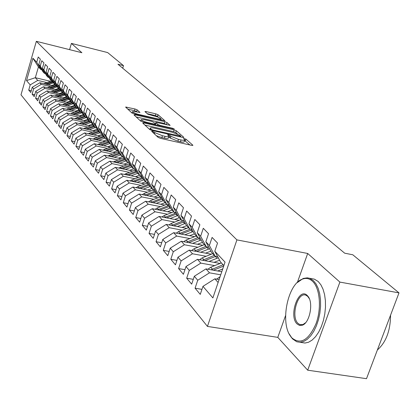 <?xml version="1.0" encoding="UTF-8"?>
<svg xmlns="http://www.w3.org/2000/svg" width="420" height="420" viewBox="0 0 420 420"><rect width="100%" height="100%" fill="white"/><g stroke="black" fill="none" stroke-linecap="round" stroke-linejoin="round"><path stroke-width="0.63" d="M152.45 131.229L151.657 131.345L158.151 137.382L160.534 138.359L191.809 145.399L192.859 145.204L185.913 139.12L183.461 138.479L184.79 139.834C184.821 140.438 183.572 140.474 181.036 139.944L178.469 139.361L170.956 136.306L168.462 134.867L167.622 134.888L168.893 136.211C168.913 136.831 167.627 136.868 165.034 136.322L162.435 135.734L154.917 132.667L152.45 131.229M137.161 109.846L134.999 108.974L125.57 107.042L131.964 113.027L134.174 113.92L164.913 120.787L158.041 114.734L155.878 113.867L146.087 111.573L144.931 111.568L147.814 114.188L154.906 116.214C158.267 117.107 160.303 117.999 161.018 118.902L157.957 118.913L138.506 114.392C135.119 113.5 133.082 112.602 132.395 111.71L135.576 111.704L139.991 112.46L137.161 109.846L136.626 111.557L134.463 110.686L127.769 109.121M117.978 64.26L344.683 253.192L352.8 254.777L399 292.882L339.89 282.088L307.692 253.47L236.912 239.888L36.34 41.318L81.889 52.726L71.411 43.407L107.662 52.579L123.491 65.636L117.978 64.26M143.887 122.924L142.763 123.07L149.667 129.491L151.993 130.442L182.732 137.434L183.892 137.403L176.384 130.783L174.111 129.864L143.887 122.924L143.598 123.848M140.616 121.076L134.017 114.933L135.135 114.812L164.797 121.69L167.013 122.582L170.111 125.339L156.917 122.572L155.747 122.582L157.804 124.472L160.062 125.391L172.683 128.294L174.342 129.029L142.884 121.994L140.616 121.076M236.912 239.888L207.443 326.408L21 94.831L36.34 41.318M201.952 289.364L195.074 288.194L200.261 294.378L202.965 286.356L212.877 297.917L225.036 262.117L214.788 251.239L217.539 243.07L212.095 237.421L209.381 245.501L205.847 241.752L208.53 233.725L203.291 228.286L200.645 236.229L197.243 232.617L199.862 224.726L194.817 219.492L192.234 227.304L188.958 223.823L191.515 216.064L186.653 211.019L184.128 218.699L180.973 215.35L183.466 207.716L178.778 202.85L176.316 210.41L173.271 207.175L175.707 199.663L171.187 194.969L168.777 202.409L165.837 199.285L168.221 191.898L163.858 187.362L161.501 194.686L158.66 191.667L160.997 184.396L156.776 180.017L154.471 187.22L151.725 184.306L154.009 177.146L149.935 172.914L147.677 180.012L145.021 177.193L147.257 170.142L143.315 166.047L141.104 173.035L138.537 170.31L140.726 163.364L136.909 159.406L134.747 166.288L132.263 163.653L134.41 156.807L130.714 152.975L128.594 159.758L126.184 157.201L128.289 150.454L124.709 146.743L122.63 153.426L120.299 150.953L122.362 144.307L118.892 140.705L116.855 147.294L114.592 144.895L116.613 138.343L113.253 134.852L111.248 141.351L109.058 139.02L111.043 132.557L107.777 129.171L105.814 135.581L103.688 133.324L105.635 126.95L102.47 123.664L100.543 129.985L98.474 127.79L100.391 121.506L97.314 118.314L95.419 124.551L93.413 122.42L95.293 116.214L92.305 113.117L90.447 119.27L88.494 117.201L90.342 111.08L87.439 108.066L85.612 114.14L83.717 112.13L85.533 106.087L82.709 103.157L80.913 109.153L79.07 107.2L80.855 101.236L78.109 98.385L76.346 104.302L74.55 102.401L76.309 96.516L73.636 93.744L71.899 99.587L70.156 97.734L71.883 91.922L69.284 89.224L67.573 94.993L65.877 93.193L67.573 87.449L65.042 84.824L63.362 90.526L61.709 88.767L63.378 83.097L60.91 80.54L59.257 86.168L57.645 84.457L59.294 78.855L56.889 76.367L55.262 81.926L53.692 80.262L55.309 74.723L52.967 72.298L51.366 77.795L49.833 76.167L51.429 70.697L49.145 68.329L47.565 73.763L46.074 72.177L47.644 66.77L45.418 64.465L43.864 69.83L42.41 68.287L43.953 62.942L41.785 60.69L40.252 65.998L38.829 64.486L40.352 59.204L38.236 57.005L36.724 62.255L40.882 69.557L38.435 66.943L35.333 77.705L37.742 80.409L46.893 82.567M195.074 288.194L197.736 280.256L194.313 276.266L205.984 268.894L221.776 271.709M193.284 279.342L186.679 278.203L191.678 284.151L194.313 276.266M186.679 278.203L189.278 270.396L185.987 266.553L197.453 259.334L220.106 263.445M184.942 269.693L178.6 268.574L183.414 274.307L185.987 266.553M178.6 268.574L181.136 260.899L177.965 257.197L189.231 250.126L211.307 254.195M176.909 260.395L170.809 259.298L175.45 264.826L177.965 257.197M170.809 259.298L173.287 251.748L170.226 248.178L181.303 241.248L202.834 245.275M169.166 251.422L163.296 250.352L167.774 255.68L170.226 248.178M163.296 250.352L165.722 242.923L162.771 239.479L173.659 232.68L194.67 236.67M161.7 242.765L156.051 241.721L160.367 246.866L162.771 239.479M156.051 241.721L158.419 234.402L155.568 231.079L166.278 224.411L186.79 228.365M154.492 234.407L149.047 233.384L153.221 238.35L155.568 231.079M149.047 233.384L151.368 226.18L148.612 222.968L159.149 216.426L179.183 220.337M147.535 226.328L142.285 225.33L146.317 230.129L148.612 222.968M142.285 225.33L144.553 218.237L141.892 215.129L152.261 208.709L171.838 212.578M140.81 218.516L135.744 217.539L139.645 222.18L141.892 215.129M135.744 217.539L137.965 210.551L135.392 207.553L145.598 201.248L164.74 205.07M134.311 210.961L129.418 210.005L133.192 214.494L135.392 207.553M129.418 210.005L131.596 203.123L129.103 200.219L139.156 194.024L157.878 197.809M128.021 203.648L123.296 202.713L126.945 207.06L129.103 200.219M123.296 202.713L125.428 195.935L123.018 193.121L132.914 187.036L151.237 190.78M121.936 196.565L117.369 195.652L120.902 199.862L123.018 193.121M117.369 195.652L119.459 188.969L117.122 186.244L126.871 180.264L144.811 183.965M116.041 189.703L111.626 188.811L115.049 192.89L117.122 186.244M111.626 188.811L113.673 182.222L111.41 179.582L121.018 173.702L138.584 177.366M110.334 183.057L106.055 182.18L109.379 186.134L111.41 179.582M106.055 182.18L108.066 175.686L105.871 173.124L115.337 167.344L132.552 170.961M104.795 176.605L100.658 175.749L103.877 179.587L105.871 173.124M100.658 175.749L102.632 169.344L100.501 166.861L109.83 161.17L126.704 164.756M99.43 170.347L95.419 169.512L98.543 173.234L100.501 166.861M95.419 169.512L97.356 163.191L95.288 160.781L104.486 155.185L121.034 158.728M94.222 164.273L90.332 163.453L93.366 167.066L95.288 160.781M90.332 163.453L92.232 157.222L90.227 154.88L99.298 149.368L115.526 152.875M89.166 158.372L85.391 157.573L88.342 161.081L90.227 154.88M85.391 157.573L87.26 151.421L85.312 149.147L94.258 143.724L110.182 147.189M84.252 152.639L80.593 151.862L83.459 155.269L85.312 149.147M80.593 151.862L82.43 145.787L80.535 143.577L89.36 138.238L104.989 141.666M79.485 147.068L75.931 146.307L78.713 149.62L80.535 143.577M75.931 146.307L77.737 140.311L75.894 138.164L84.599 132.904L99.95 136.295M74.849 141.655L71.4 140.905L74.104 144.128L75.894 138.164M71.4 140.905L73.169 134.988L71.379 132.898L79.973 127.717L95.046 131.072M70.34 136.385L66.99 135.655L69.62 138.789L71.379 132.898M66.99 135.655L68.733 129.811L66.99 127.78L75.469 122.672L90.279 125.99M65.951 131.261L62.696 130.541L65.258 133.591L66.99 127.78M62.696 130.541L64.412 124.772L62.716 122.798L71.085 117.763L85.638 121.044M61.688 126.268L58.517 125.57L61.01 128.536L62.716 122.798M58.517 125.57L60.207 119.868L58.553 117.947L66.817 112.985L81.128 116.23M57.529 121.412L54.453 120.724L56.879 123.617L58.553 117.947M54.453 120.724L56.112 115.096L54.505 113.222L62.664 108.329L76.734 111.536M53.487 116.676L50.489 116.004L52.852 118.823L54.505 113.222M50.489 116.004L52.122 110.444L50.557 108.617L58.616 103.793L72.45 106.969M49.544 112.067L46.625 111.405L48.93 114.151L50.557 108.617M46.625 111.405L48.237 105.908L46.709 104.129L54.668 99.372L68.282 102.511M45.707 107.567L42.866 106.922L45.113 109.599L46.709 104.129M42.866 106.922L44.447 101.493L42.961 99.755L50.825 95.062L64.218 98.17M41.963 103.183L39.197 102.553L41.386 105.163L42.961 99.755M39.197 102.553L40.756 97.183L39.302 95.492L47.072 90.862L60.26 93.938M38.309 98.91L35.616 98.291L37.753 100.837L39.302 95.492M35.616 98.291L37.154 92.983L35.737 91.334L43.412 86.761L56.396 89.806M34.75 94.736L32.125 94.133L34.209 96.616L35.737 91.334M32.125 94.133L33.637 88.883L32.256 87.271L39.842 82.761L52.626 85.775M31.274 90.668L28.712 90.074L30.749 92.495L32.256 87.271M28.712 90.074L30.209 84.882L26.528 80.593L32.944 58.238L36.724 62.255M45.434 73.615L44.447 73.379L43.008 71.841L38.829 64.486M40.252 65.998L44.447 73.379M50.479 81.296L35.333 77.705L26.528 80.593M30.209 84.882L37.742 80.409M49.114 77.532L48.101 77.291L46.625 75.716L42.41 68.287M43.864 69.83L48.101 77.291M39.842 82.761L41.26 84.352L50.516 86.525M33.637 88.883L41.26 84.352M52.883 81.548L51.844 81.302L50.332 79.684L46.074 72.177M47.565 73.763L51.844 81.302M43.412 86.761L44.867 88.389L54.227 90.578M37.154 92.983L44.867 88.389M56.747 85.664L55.682 85.412L54.133 83.758L49.833 76.167M51.366 77.795L55.682 85.412M47.072 90.862L48.562 92.531L58.034 94.731M40.756 97.183L48.562 92.531M60.716 89.891L59.619 89.633L58.034 87.932L53.692 80.262M55.262 81.926L59.619 89.633M50.825 95.062L52.353 96.773L61.934 98.994M44.447 101.493L52.353 96.773M64.785 94.222L63.656 93.959L62.029 92.216L57.645 84.457M59.257 86.168L63.656 93.959M54.668 99.372L56.238 101.126L65.935 103.362M48.237 105.908L56.238 101.126M68.959 98.669L67.804 98.401L66.134 96.611L61.709 88.767M63.362 90.526L67.804 98.401M58.616 103.793L60.223 105.593L70.04 107.84M52.122 110.444L60.223 105.593M73.248 103.236L72.061 102.958L70.345 101.12L65.877 93.193M67.573 94.993L72.061 102.958M62.664 108.329L64.312 110.177L74.251 112.439M56.112 115.096L64.312 110.177M77.653 107.924L76.43 107.641L74.666 105.751L70.156 97.734M71.899 99.587L76.43 107.641M66.817 112.985L68.513 114.88L78.577 117.154M60.207 119.868L68.513 114.88M82.178 112.739L80.918 112.45L79.112 110.513L74.55 102.401M76.346 104.302L80.918 112.45M71.085 117.763L72.823 119.711L83.018 121.999M64.412 124.772L72.823 119.711M86.835 117.689L85.538 117.395L83.674 115.4L79.07 107.2M80.913 109.153L85.538 117.395M75.469 122.672L77.254 124.677L87.575 126.982M68.733 129.811L77.254 124.677M91.618 122.782L90.279 122.477L88.368 120.43L83.717 112.13M85.612 114.14L90.279 122.477M79.973 127.717L81.805 129.775L92.264 132.095M73.169 134.988L81.805 129.775M96.537 128.016L95.162 127.706L93.193 125.601L88.494 117.201M90.447 119.27L95.162 127.706M84.599 132.904L86.489 135.02L97.083 137.351M77.737 140.311L86.489 135.02M101.603 133.403L100.186 133.088L98.159 130.919L93.413 122.42M95.419 124.551L100.186 133.088M89.36 138.238L91.303 140.411L102.039 142.758M82.43 145.787L91.303 140.411M106.817 138.947L105.357 138.626L103.267 136.39L98.474 127.79M100.543 129.985L105.357 138.626M94.258 143.724L96.254 145.96L107.137 148.323M87.26 151.421L96.254 145.96M112.187 144.659L110.68 144.328L108.528 142.028L103.688 133.324M105.814 135.581L110.68 144.328M99.298 149.368L101.357 151.672L112.387 154.051M92.232 157.222L101.357 151.672M117.721 150.544L116.162 150.208L113.951 147.835L109.058 139.02M111.248 141.351L116.162 150.208M104.486 155.185L106.607 157.558L117.789 159.941M97.356 163.191L106.607 157.558M123.428 156.608L121.816 156.261L119.537 153.82L114.592 144.895M116.855 147.294L121.816 156.261M109.83 161.17L112.014 163.616L123.354 166.016M102.632 169.344L112.014 163.616M129.313 162.866L127.648 162.509L125.297 159.989L120.299 150.953M122.63 153.426L127.648 162.509M115.337 167.344L117.59 169.864L129.092 172.274M108.066 175.686L117.59 169.864M135.382 169.318L133.665 168.956L131.234 166.352L126.184 157.201M128.594 159.758L133.665 168.956M121.018 173.702L123.338 176.3L135.009 178.726M113.673 182.222L123.338 176.3M141.65 175.975L139.876 175.607L137.366 172.919L132.263 163.653M134.747 166.288L139.876 175.607M126.871 180.264L129.266 182.947L141.109 185.383M119.459 188.969L129.266 182.947M148.129 182.858L146.286 182.474L143.698 179.702L138.537 170.31M141.104 173.035L146.286 182.474M132.914 187.036L135.387 189.803L147.409 192.25M125.428 195.935L135.387 189.803M154.817 189.966L152.917 189.572L150.239 186.706L145.021 177.193M147.677 180.012L152.917 189.572M139.156 194.024L141.708 196.886L153.914 199.343M131.596 203.123L141.708 196.886M161.737 197.311L159.768 196.912L156.996 193.946L151.725 184.306M154.471 187.22L159.768 196.912M145.598 201.248L148.239 204.204L160.634 206.666M137.965 210.551L148.239 204.204M168.898 204.918L166.85 204.503L163.989 201.437L158.66 191.667M161.501 194.686L166.85 204.503M152.261 208.709L154.991 211.764L167.58 214.242M144.553 218.237L154.991 211.764M176.311 212.783L174.19 212.363L171.224 209.186L165.837 199.285M168.777 202.409L174.19 212.363M159.149 216.426L161.973 219.592L174.762 222.07M151.368 226.18L161.973 219.592M183.992 220.936L181.786 220.505L178.715 217.214L173.271 207.175M176.316 210.41L181.786 220.505M166.278 224.411L169.202 227.687L182.196 230.176M158.419 234.402L169.202 227.687M191.951 229.378L189.661 228.937L186.475 225.53L180.973 215.35M184.128 218.699L189.661 228.937M173.659 232.68L176.684 236.072L189.893 238.565M165.722 242.923L176.684 236.072M200.209 238.135L197.825 237.683L194.523 234.15L188.958 223.823M192.234 227.304L197.825 237.683M181.303 241.248L184.438 244.76L197.873 247.259M173.287 251.748L184.438 244.76M208.782 247.228L206.299 246.761L202.871 243.091L197.243 232.617M200.645 236.229L206.299 246.761M189.231 250.126L192.481 253.769L206.141 256.274M181.136 260.899L192.481 253.769M217.681 256.662L215.098 256.19L211.538 252.373L205.847 241.752M209.381 245.501L215.098 256.19M197.453 259.334L200.823 263.12L214.725 265.618M189.278 270.396L200.823 263.12M223.86 265.577L220.542 262.017L214.788 251.239M205.984 268.894L209.491 272.822L220.726 274.811M197.736 280.256L209.491 272.822M122.708 68.198L123.491 65.636M71.411 43.407L69.578 49.644M285.574 315.536L277.788 337.37L307.697 370.199L339.89 282.088M307.697 370.199L366.503 378.683L399 292.882M277.788 337.37L207.443 326.408M41.843 69.794L40.882 69.557M202.965 286.356L214.846 278.828L219.109 279.573M214.846 278.828L218.117 282.492M38.435 66.943L32.944 58.238M307.692 253.47L297.365 282.45M156.361 135.718L161.847 137.566L162.435 135.734M168.798 136.511L168.31 138.038C168.331 138.658 167.044 138.7 164.446 138.154L161.847 137.566M184.695 140.133L184.207 141.64C184.233 142.254 182.984 142.296 180.448 141.761L177.881 141.183L170.373 138.122L168.672 136.915M189.929 144.979L184.564 140.527M177.392 133.938L175.817 132.552L173.544 131.628L144.926 125.081M180.884 137.009L180.621 136.778M151.426 129.434L153.053 130.095L180.799 136.206L179.807 135.303L172.431 132.311L154.14 128.132C151.552 127.58 150.255 127.607 150.255 128.21L151.426 129.434L151.184 130.216M136.159 116.923L164.246 123.422L164.797 121.69M167.171 124.934L164.246 123.422M155.4 124.572L155.846 124.971M155.463 123.937L153.51 122.173L151.268 121.264L144.296 119.653L141.083 119.689C141.803 120.629 143.892 121.553 147.362 122.467L154.376 124.079L155.563 124.063L155.841 122.708M137.203 112.082L136.626 111.557M158.608 117.401L157.505 116.429L155.342 115.563L147.231 113.668M161.994 120.377L160.865 119.39M216.61 279.137L220.054 276.78M217.744 270.994L222.705 268.979M207.921 269.241L210.719 267.241L221.387 262.925L223.067 264.731L211.008 269.792M213.423 270.223L223.697 266.06M214.048 262.348L219.592 260.237M209.055 261.44L218.274 257.775M199.558 259.718L202.22 257.849L212.709 253.633L214.326 255.376L202.555 260.264M204.902 260.689L215.786 256.316M312.428 281.19C309.44 278.497 306.154 277.793 302.563 279.074C287.752 283.453 279.709 323.059 290.887 336.661L292 338C300.699 344.915 308.716 340.132 316.045 323.652C321.778 308.107 319.93 287.921 312.428 281.19M297.098 282.723L303.224 278.444L307.361 277.825L309.582 278.287L313.341 280.602L316.019 283.904L318.166 288.33L319.688 293.706L320.502 299.801L320.57 306.353L319.882 313.084L318.47 319.683L316.397 325.857L313.75 331.333L310.663 335.879L307.262 339.302L303.702 341.46L300.143 342.284L296.725 341.759L292.409 338.793L289.186 333.9M307.272 295.522L308.065 296.431C313.682 303.041 309.603 323.195 302.232 325.232L299.497 325.411L297.061 323.925C288.32 315.798 298.751 286.524 307.272 295.522M309.304 298.625L307.681 296.342L305.87 295.187C297.607 291.564 290.598 316.638 297.969 323.342L299.901 324.629L302.894 324.576L305.608 322.728M311.729 278.675L314.396 279.158L318.176 281.479L320.875 284.781L323.043 289.202L324.576 294.567L325.4 300.652L325.479 307.199L324.802 313.913L323.395 320.497L321.316 326.66L318.67 332.125L315.567 336.656L312.155 340.069L308.584 342.221L305.004 343.04L300.127 342.284M390.553 315.184C390.411 330.75 386.022 342.347 377.375 349.976M205.606 253.145L210.877 251.139M200.686 252.236L209.58 248.714M191.489 250.541L194.03 248.792L204.351 244.671M196.691 251.501L207.879 247.054M204.341 244.676L205.905 246.351L194.408 251.081M197.458 244.272L202.477 242.356M192.617 243.364L201.196 239.978M183.708 241.7L186.128 240.061L196.282 236.03L197.783 237.652L186.548 242.23M188.774 242.645L200.225 238.161M189.599 235.709L194.381 233.888M184.826 234.801L193.116 231.541M176.195 233.163L178.505 231.63L188.496 227.687L189.945 229.257L178.962 233.688M181.125 234.097L192.171 229.787M190.402 229.084L189.945 229.257M182.012 227.441L186.627 225.687M177.308 226.538L185.325 223.398M168.94 224.926L171.14 223.493L180.973 219.634L182.375 221.146L171.638 225.446M173.738 225.85L184.406 221.702M183.325 220.804L182.375 221.146M174.678 219.455L179.209 217.744M170.042 218.552L177.802 215.523M161.926 216.967L164.026 215.628L173.707 211.848M166.603 217.88L176.909 213.885M176.353 212.861L164.556 217.481M167.591 211.738L172.042 210.063M163.018 210.835L170.531 207.916M155.143 209.281L157.143 208.021L166.677 204.32M159.7 210.178L169.669 206.325M169.129 205.338L157.705 209.785M160.734 204.272L165.107 202.634M156.224 203.369L163.506 200.555M148.58 201.841L150.486 200.666L160.052 196.97M153.022 202.729L162.666 199.017M162.146 198.056L151.084 202.34M154.098 197.048L158.398 195.447M149.651 196.145L156.713 193.426M142.222 194.644L144.044 193.541L153.888 189.772M146.554 195.521L155.899 191.935M155.39 191.006L144.669 195.137M147.672 190.05L151.898 188.486M143.283 189.152L150.14 186.527M136.07 187.677L137.802 186.648L147.924 182.816M140.291 188.543L149.347 185.084M148.853 184.18L138.458 188.165M141.446 183.272L145.603 181.745M137.12 182.38L143.813 179.823M130.106 180.931L131.759 179.965L141.771 176.19M134.221 181.781L143.005 178.437M142.522 177.566L132.436 181.414M135.413 176.704L139.503 175.203M128.336 175.229L136.589 172.095L137.734 173.308L131.14 175.812M124.325 174.395L135.66 169.816M136.589 172.095L136.857 171.995M136.39 171.15L126.604 174.867M129.56 170.336L133.586 168.866M122.63 168.877L130.73 165.816L131.828 166.997L125.344 169.449M118.713 168.053L129.738 163.632M130.447 164.929L120.944 168.52M123.884 164.152L128.195 162.624M117.091 162.713L125.039 159.721L126.116 160.865L119.721 163.27M113.269 161.9L123.995 157.631M124.688 158.886L115.453 162.367M118.372 158.156L123.128 156.544M111.715 156.728L119.527 153.804L120.561 154.917L114.261 157.274M107.987 155.93L118.419 151.804M119.096 153.027L110.119 156.387M113.022 152.334L117.826 150.728M106.491 150.922L114.156 148.066L115.169 149.142L108.964 151.457M102.853 150.14L113.011 146.144M113.673 147.331L104.942 150.586M107.825 146.674L112.445 145.126M101.414 145.283L108.948 142.485L109.93 143.53L103.814 145.803M97.86 144.506L107.761 140.642M108.402 141.797L99.908 144.953M102.769 141.178L107.221 139.676M96.479 139.797L103.882 137.062L104.837 138.08L98.81 140.311M93.014 139.036L102.659 135.298M102.344 135.408L103.289 136.421L95.014 139.477M97.855 135.833L102.149 134.379M91.681 134.468L98.968 131.786L99.886 132.778L93.944 134.967M88.295 133.723L97.697 130.095M97.461 130.179L98.38 131.161L90.258 134.153M93.077 130.636L97.214 129.229M87.014 129.286L94.18 126.656L95.072 127.622L89.213 129.775M83.706 128.552L92.878 125.034M92.715 125.097L93.608 126.053L85.633 128.977L84.756 128.016M88.431 125.575L92.421 124.215M84.609 124.719L90.562 122.54M79.238 123.517L88.189 120.11M82.472 124.241L89.513 121.664L90.389 122.603M88.095 120.146L88.961 121.076L81.128 123.942M83.906 120.65L87.754 119.333M80.131 119.8L86.284 117.563M74.891 118.618L83.627 115.316M78.052 119.333L84.987 116.807M83.596 115.327L84.441 116.235L76.745 119.039M79.495 115.857L83.213 114.581M75.763 115.012L82.12 112.723M70.66 113.852L79.223 110.633L80.042 111.515L72.471 114.266M73.747 114.555L80.567 112.072M75.206 111.19L78.797 109.951M71.516 110.345L77.758 108.108M66.533 109.211L74.954 106.061M69.547 109.898L76.261 107.468L77.07 108.334M74.949 106.066L75.752 106.922L68.313 109.615M71.022 106.638L74.492 105.441M67.373 105.803L73.469 103.619M62.512 104.685L70.796 101.609L71.573 102.448L64.255 105.084M65.462 105.362L72.098 102.968M66.943 102.207L70.303 101.047M63.336 101.372L69.284 99.246M58.59 100.275L66.743 97.267M61.472 100.942L68.261 98.506M67.505 98.081L60.302 100.674M62.968 97.881L66.26 96.747M59.404 97.052L65.21 94.978M54.768 95.975L62.79 93.03L63.53 93.828L56.443 96.369M57.587 96.632L64.517 94.159M59.094 93.665L62.339 92.547M55.566 92.841L61.241 90.82M51.035 91.786L58.931 88.898L59.656 89.675L52.684 92.169M53.797 92.426L60.753 89.959M55.309 89.549L58.517 88.452M51.823 88.73L57.367 86.761M47.397 87.696L55.172 84.866L55.876 85.627L49.009 88.074M50.096 88.326L56.894 85.922M56.165 85.528L55.876 85.627M51.618 85.538L54.784 84.457M48.169 84.725L53.592 82.798M43.843 83.706L51.497 80.934L52.185 81.674L45.423 84.079M46.484 84.326L53.125 81.979M52.7 81.506L52.185 81.674M154.502 133.985L154.917 132.667M164.446 138.154L165.034 136.322M169.517 137.345L170.095 135.529M170.373 138.122L170.956 136.306M177.881 141.183L178.469 139.361M180.448 141.761L181.036 139.944M185.33 140.926L185.913 139.12M192.759 145.509L192.859 145.204M153.667 133.214L154.088 131.896M173.544 131.628L174.111 129.864M175.817 132.552L176.384 130.783M183.687 137.545L183.782 137.256M152.88 130.641L153.053 130.095M179.812 136.768L179.986 136.227M150.192 129.817L150.565 128.636M134.857 115.715L135.135 114.812M166.462 124.315L167.013 122.582M169.927 125.47L170.011 125.207M157.526 125.36L157.804 124.472M159.899 125.906L160.062 125.391M172.52 128.809L172.683 128.294M147.194 122.987L147.362 122.467M154.214 124.598L154.376 124.079M138.353 114.891L138.506 114.392M157.804 119.406L157.957 118.913M145.824 112.408L146.087 111.573M155.342 115.563L155.878 113.867M157.505 116.429L158.041 114.734M126.488 107.935L126.761 107.048M134.463 110.686L134.999 108.974M219.539 276.99L219.865 277.347M210.719 267.241L212.368 269.062M215.36 256.478L217.004 258.237M202.22 257.849L203.81 259.602M206.903 247.417L208.483 249.113M194.03 248.792L195.562 250.488M198.744 238.681L200.272 240.314M186.128 240.061L187.609 241.694M190.874 230.249L192.35 231.824M178.505 231.63L179.933 233.21M183.272 222.107L184.695 223.629M171.14 223.493L172.52 225.015M175.928 214.237L177.303 215.712M173.702 211.853L175.061 213.308M164.026 215.628L165.359 217.103M168.824 206.63L170.158 208.058M166.672 204.325L167.99 205.732M157.143 208.021L158.434 209.449M161.957 199.274L163.244 200.65M159.873 197.038L161.149 198.403M150.486 200.666L151.736 202.046M155.311 192.15L156.555 193.484M153.295 189.987L154.528 191.31M144.044 193.541L145.252 194.88M148.874 185.257L150.082 186.548M146.921 183.162L148.113 184.443M137.802 186.648L138.973 187.94M142.637 178.573L143.808 179.828M140.742 176.542L141.902 177.786M131.759 179.965L132.893 181.22M134.752 170.132L135.881 171.334M125.895 173.486L126.998 174.699M128.945 163.905L130.037 165.076M120.215 167.202L121.28 168.383M123.312 157.873L124.367 159.002M114.697 161.107L115.731 162.251M117.842 152.009L118.865 153.111M109.342 155.185L110.345 156.298M112.523 146.317L113.521 147.383M104.139 149.441L105.115 150.518M107.363 140.784L108.334 141.823M99.089 143.855L100.039 144.905M94.18 138.427L95.099 139.445M89.402 133.15L90.3 134.138M80.236 123.018L81.055 123.926M84.982 116.807L85.832 117.721M75.836 118.151L76.608 119.007M80.561 112.077L81.391 112.964M71.552 113.416L72.277 114.219M67.379 108.801L68.061 109.557M72.072 102.979L72.859 103.824M63.31 104.307L63.95 105.016M67.982 98.6L68.754 99.424M66.738 97.267L67.499 98.081M59.341 99.923L59.945 100.59M63.998 94.332L64.748 95.135M55.477 95.65L56.038 96.275M60.113 90.169L60.842 90.951M51.702 91.481L52.232 92.064M56.322 86.111L57.036 86.872M48.022 87.413L48.515 87.959M52.621 82.147L53.319 82.892M44.431 83.444L44.893 83.953M180.569 136.941L180.784 136.274M149.819 129.607L150.255 128.21M155.353 123.832L155.747 122.582M140.642 121.097L141.083 119.689M155.311 124.85L155.536 124.147M131.98 113.038L132.395 111.71M160.65 120.067L160.954 119.112M290.887 336.661L291.27 337.418M302.563 279.074L303.224 278.444M308.438 297.203L308.065 296.431M302.894 324.576L302.232 325.232M299.901 324.629L301.387 324.87M314.396 279.158L309.582 278.287"/></g></svg>
